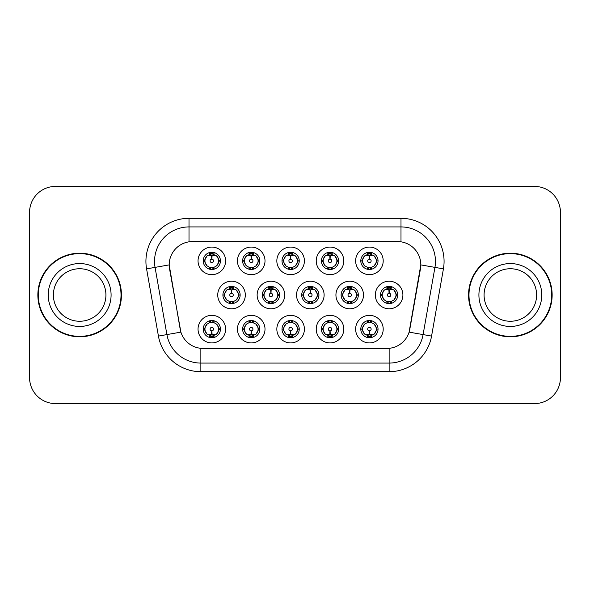 <?xml version="1.0" encoding="UTF-8"?>
<svg xmlns="http://www.w3.org/2000/svg" width="590" height="590" viewBox="0 0 590 590"><rect width="100%" height="100%" fill="white"/><g stroke="black" fill="none" stroke-linecap="round" stroke-linejoin="round"><path stroke-width="0.89" d="M343.808 329.124A13.791 13.791 0 0 1 330.024 342.915A13.791 13.791 0 0 1 316.233 329.124A13.791 13.791 0 0 1 330.024 315.34A13.791 13.791 0 0 1 343.808 329.124M321.403 329.124A8.614 8.614 0 0 0 330.024 337.745A8.614 8.614 0 0 0 338.638 329.124A8.614 8.614 0 0 0 330.024 320.51A8.614 8.614 0 0 0 321.403 329.124L322.339 329.124L325.274 334.124A6.896 6.896 0 0 1 325.274 324.124L322.339 329.124M304.411 329.124A13.791 13.791 0 0 1 290.619 342.915A13.791 13.791 0 0 1 276.835 329.124A13.791 13.791 0 0 1 290.619 315.34A13.791 13.791 0 0 1 304.411 329.124M282.005 329.124A8.614 8.614 0 0 0 290.619 337.745A8.614 8.614 0 0 0 299.241 329.124A8.614 8.614 0 0 0 290.619 320.51A8.614 8.614 0 0 0 282.005 329.124L282.942 329.124L285.877 334.124A6.896 6.896 0 0 1 285.877 324.124L282.942 329.124M265.013 329.124A13.791 13.791 0 0 1 251.222 342.915A13.791 13.791 0 0 1 237.438 329.124A13.791 13.791 0 0 1 251.222 315.34A13.791 13.791 0 0 1 265.013 329.124M242.608 329.124A8.614 8.614 0 0 0 251.222 337.745A8.614 8.614 0 0 0 259.843 329.124A8.614 8.614 0 0 0 251.222 320.51A8.614 8.614 0 0 0 242.608 329.124L243.537 329.124L246.48 334.124A6.896 6.896 0 0 1 246.48 324.124L243.537 329.124M225.616 329.124A13.791 13.791 0 0 1 211.825 342.915A13.791 13.791 0 0 1 198.041 329.124A13.791 13.791 0 0 1 211.825 315.34A13.791 13.791 0 0 1 225.616 329.124M203.211 329.124A8.614 8.614 0 0 0 211.825 337.745A8.614 8.614 0 0 0 220.446 329.124A8.614 8.614 0 0 0 211.825 320.51A8.614 8.614 0 0 0 203.211 329.124L204.14 329.124L207.083 334.124A6.896 6.896 0 0 1 207.075 324.124L204.14 329.124M383.205 329.124A13.791 13.791 0 0 1 369.421 342.915A13.791 13.791 0 0 1 355.63 329.124A13.791 13.791 0 0 1 369.421 315.34A13.791 13.791 0 0 1 383.205 329.124M360.8 329.124A8.614 8.614 0 0 0 369.421 337.745A8.614 8.614 0 0 0 378.035 329.124A8.614 8.614 0 0 0 369.421 320.51A8.614 8.614 0 0 0 360.8 329.124L361.736 329.124L364.672 334.124A6.896 6.896 0 0 1 364.672 324.124L361.736 329.124M363.506 295A13.791 13.791 0 0 1 349.723 308.791A13.791 13.791 0 0 1 335.931 295A13.791 13.791 0 0 1 349.723 281.209A13.791 13.791 0 0 1 363.506 295M341.101 295A8.614 8.614 0 0 0 349.723 303.614A8.614 8.614 0 0 0 358.337 295A8.614 8.614 0 0 0 349.723 286.386A8.614 8.614 0 0 0 341.101 295L342.038 295.015L344.973 300A6.896 6.896 0 0 1 344.98 289.992L342.038 295.015M324.109 295A13.791 13.791 0 0 1 310.325 308.791A13.791 13.791 0 0 1 296.534 295A13.791 13.791 0 0 1 310.325 281.209A13.791 13.791 0 0 1 324.109 295M301.704 295A8.614 8.614 0 0 0 310.325 303.614A8.614 8.614 0 0 0 318.939 295A8.614 8.614 0 0 0 310.325 286.386A8.614 8.614 0 0 0 301.704 295L302.641 295.015L305.576 300A6.896 6.896 0 0 1 305.583 289.992L302.641 295.015M284.712 295A13.791 13.791 0 0 1 270.921 308.791A13.791 13.791 0 0 1 257.137 295A13.791 13.791 0 0 1 270.921 281.209A13.791 13.791 0 0 1 284.712 295M262.307 295A8.614 8.614 0 0 0 270.921 303.614A8.614 8.614 0 0 0 279.542 295A8.614 8.614 0 0 0 270.921 286.386A8.614 8.614 0 0 0 262.307 295L263.236 295.015L266.179 300A6.896 6.896 0 0 1 266.186 289.992A6.896 6.896 0 0 0 264.032 295M245.315 295A13.791 13.791 0 0 1 231.523 308.791A13.791 13.791 0 0 1 217.74 295A13.791 13.791 0 0 1 231.523 281.209A13.791 13.791 0 0 1 245.315 295M222.909 295A8.614 8.614 0 0 0 231.523 303.614A8.614 8.614 0 0 0 240.145 295A8.614 8.614 0 0 0 231.523 286.386A8.614 8.614 0 0 0 222.909 295L223.839 295.015L226.781 300A6.896 6.896 0 0 1 226.789 289.992L223.839 295.015M402.904 295A13.791 13.791 0 0 1 389.12 308.791A13.791 13.791 0 0 1 375.329 295A13.791 13.791 0 0 1 389.12 281.209A13.791 13.791 0 0 1 402.904 295M380.498 295A8.614 8.614 0 0 0 389.12 303.614A8.614 8.614 0 0 0 397.734 295A8.614 8.614 0 0 0 389.12 286.386A8.614 8.614 0 0 0 380.498 295L381.435 295.015L384.37 300A6.896 6.896 0 0 1 384.385 289.992L381.435 295.015M343.808 260.876A13.791 13.791 0 0 1 330.024 274.66A13.791 13.791 0 0 1 316.233 260.876A13.791 13.791 0 0 1 330.024 247.085A13.791 13.791 0 0 1 343.808 260.876M321.403 260.876A8.614 8.614 0 0 0 330.024 269.49A8.614 8.614 0 0 0 338.638 260.876A8.614 8.614 0 0 0 330.024 252.255A8.614 8.614 0 0 0 321.403 260.876M304.411 260.876A13.791 13.791 0 0 1 290.619 274.66A13.791 13.791 0 0 1 276.835 260.876A13.791 13.791 0 0 1 290.619 247.085A13.791 13.791 0 0 1 304.411 260.876M282.005 260.876A8.614 8.614 0 0 0 290.619 269.49A8.614 8.614 0 0 0 299.241 260.876A8.614 8.614 0 0 0 290.619 252.255A8.614 8.614 0 0 0 282.005 260.876M265.013 260.876A13.791 13.791 0 0 1 251.222 274.66A13.791 13.791 0 0 1 237.438 260.876A13.791 13.791 0 0 1 251.222 247.085A13.791 13.791 0 0 1 265.013 260.876M242.608 260.876A8.614 8.614 0 0 0 251.222 269.49A8.614 8.614 0 0 0 259.843 260.876A8.614 8.614 0 0 0 251.222 252.255A8.614 8.614 0 0 0 242.608 260.876M225.616 260.876A13.791 13.791 0 0 1 211.825 274.66A13.791 13.791 0 0 1 198.041 260.876A13.791 13.791 0 0 1 211.825 247.085A13.791 13.791 0 0 1 225.616 260.876M203.211 260.876A8.614 8.614 0 0 0 211.825 269.49A8.614 8.614 0 0 0 220.446 260.876A8.614 8.614 0 0 0 211.825 252.255A8.614 8.614 0 0 0 203.211 260.876M383.205 260.876A13.791 13.791 0 0 1 369.421 274.66A13.791 13.791 0 0 1 355.63 260.876A13.791 13.791 0 0 1 369.421 247.085A13.791 13.791 0 0 1 383.205 260.876M360.8 260.876A8.614 8.614 0 0 0 369.421 269.49A8.614 8.614 0 0 0 378.035 260.876A8.614 8.614 0 0 0 369.421 252.255A8.614 8.614 0 0 0 360.8 260.876M158.43 336.086L146.578 268.878A43.085 43.085 0 0 1 189.006 218.307L400.994 218.307A43.085 43.085 0 0 1 443.422 268.878L431.57 336.086A43.085 43.085 0 0 1 389.142 371.693L200.858 371.693A43.085 43.085 0 0 1 158.43 336.086L180.894 332.126L169.544 268.878A23.268 23.268 0 0 1 192.451 241.576L397.549 241.576A23.268 23.268 0 0 1 420.456 268.878L409.821 329.198A23.268 23.268 0 0 1 386.907 348.425L203.093 348.425A23.268 23.268 0 0 1 180.179 329.198L169.19 264.888L155.059 267.381A34.471 34.471 0 0 1 189.006 226.921L400.994 226.921A34.471 34.471 0 0 1 434.941 267.381L423.089 334.596A34.471 34.471 0 0 1 389.142 363.079L200.858 363.079A34.471 34.471 0 0 1 166.911 334.596L155.059 267.381A34.471 34.471 0 0 1 154.536 261.392M37.856 295A41.794 41.794 0 0 0 79.65 336.794A41.794 41.794 0 0 0 121.444 295A41.794 41.794 0 0 0 79.65 253.206A41.794 41.794 0 0 0 37.856 295M468.556 295A41.794 41.794 0 0 0 510.35 336.794A41.794 41.794 0 0 0 552.144 295A41.794 41.794 0 0 0 510.35 253.206A41.794 41.794 0 0 0 468.556 295M189.006 218.307L189.006 241.826L400.994 241.826L400.994 218.307M169.19 264.836L169.441 261.392M386.907 348.425L203.093 348.425M443.422 268.878L420.81 264.888L409.106 332.126L431.57 336.086M409.821 329.198L409.681 329.935M180.319 329.935L180.179 329.198M560.412 212.275A25.849 25.849 0 0 0 534.562 186.425L55.438 186.425A25.849 25.849 0 0 0 29.588 212.275L29.588 377.725A25.849 25.849 0 0 0 55.438 403.575L534.562 403.575A25.849 25.849 0 0 0 560.412 377.725L560.412 212.275M30.046 207.422A25.849 25.849 0 0 0 29.5 212.702L29.5 377.298A25.849 25.849 0 0 0 30.046 382.578M559.954 382.578A25.849 25.849 0 0 0 560.5 377.298L560.5 212.702A25.849 25.849 0 0 0 559.954 207.422M368.625 255.61L369.193 255.713L369.347 259.157A1.718 1.718 180 0 0 367.695 260.913A1.718 1.718 180 0 0 369.421 262.602A1.718 1.718 180 0 0 371.14 260.913A1.718 1.718 180 0 0 369.495 259.157L369.642 255.713L370.21 255.61M373.168 255.087L369.635 255.883M376.317 260.876A6.896 6.896 0 0 1 374.163 265.876L377.106 260.876L374.163 255.876A6.896 6.896 0 0 1 376.317 260.876M367.725 269.328L368.448 267.698L364.672 265.876C361.84 262.535 361.84 259.202 364.672 255.876L361.736 260.883L364.672 265.876A6.896 6.896 0 0 1 364.686 255.868A6.896 6.896 0 0 0 362.526 260.876M369.797 252.269L369.716 253.988L371.176 254.209A6.896 6.896 0 0 1 371.228 254.224L371.943 252.638M367.4 254.283L369.119 253.988L369.089 253.346M369.045 252.269L369.119 253.988M371.117 252.424L370.151 254.025L374.163 255.876C377.003 259.209 377.003 262.543 374.163 265.876L371.228 267.528L371.943 269.114M371.117 269.328L370.387 267.698L371.228 267.528M370.151 267.727L370.896 269.365M371.257 267.521L367.4 267.469M367.725 252.424L368.448 254.047L364.672 255.876M368.684 254.025L367.939 252.387M369.2 255.883L365.675 255.087M388.323 289.734L388.891 289.838L389.046 293.282A1.718 1.718 180 0 0 387.401 295.037A1.718 1.718 180 0 0 389.12 296.726A1.718 1.718 180 0 0 390.838 295.037A1.718 1.718 180 0 0 389.194 293.282L389.341 289.838L389.909 289.734M392.866 289.211L389.334 290.007M396.015 295A6.896 6.896 0 0 1 393.862 300L396.805 295L393.862 290A6.896 6.896 0 0 1 396.015 295M389.496 286.393L389.422 288.112L390.875 288.333A6.896 6.896 0 0 1 390.927 288.348L391.642 286.762M387.099 288.407L388.817 288.112L388.788 287.47M388.744 286.393L388.817 288.112M390.816 286.548L389.857 288.149L393.862 290C396.701 293.341 396.701 296.667 393.862 300L390.927 301.652L391.642 303.238M390.816 303.452L390.086 301.822L390.927 301.652M389.857 301.851L390.595 303.489M390.956 301.645L387.106 301.593M387.424 303.452L388.382 301.851L387.305 301.652L386.598 303.238M387.424 286.548L388.146 288.178L384.37 290C381.538 293.333 381.538 296.659 384.37 300L387.305 301.652M388.899 290.007L385.373 289.211M370.21 334.39L369.642 334.287L369.495 330.843A1.718 1.718 -0 0 0 371.14 329.087A1.718 1.718 -0 0 0 369.421 327.398A1.718 1.718 -0 0 0 367.695 329.087A1.718 1.718 -0 0 0 369.347 330.843L369.193 334.287L368.625 334.39M365.675 334.913L369.2 334.117M371.117 337.576L370.387 335.953L374.163 334.124C377.003 330.798 377.003 327.465 374.163 324.124A6.896 6.896 0 0 1 374.156 334.132L377.106 329.117L374.163 324.124L371.228 322.472L371.943 320.886M369.045 337.731L369.119 336.012L367.659 335.791A6.896 6.896 0 0 1 367.607 335.776L366.899 337.362M371.435 335.717L369.724 336.012L369.746 336.654M369.797 337.731L369.724 336.012M367.725 337.576L368.684 335.976L364.672 334.124C361.84 330.791 361.84 327.457 364.672 324.124L367.607 322.472L366.899 320.886M367.725 320.672L368.448 322.302L367.607 322.472M368.684 322.273L367.939 320.636M367.577 322.479L371.435 322.531M371.117 320.672L370.151 322.273L371.228 322.472M370.151 335.976L370.896 337.613M369.635 334.117L373.168 334.913M105.92 295A26.262 26.262 0 0 0 79.65 268.738A26.262 26.262 0 0 0 53.388 295A26.262 26.262 0 0 0 79.65 321.262A26.262 26.262 0 0 0 105.92 295A26.262 26.262 0 0 1 79.65 321.262A26.262 26.262 0 0 1 53.388 295M121.016 295A41.366 41.366 0 0 0 79.65 253.634A41.366 41.366 0 0 0 38.291 295A41.366 41.366 0 0 0 79.65 336.366A41.366 41.366 0 0 0 121.016 295M536.612 295A26.262 26.262 0 0 0 510.35 268.738A26.262 26.262 0 0 0 484.08 295A26.262 26.262 0 0 0 510.35 321.262A26.262 26.262 0 0 0 536.612 295A26.262 26.262 0 0 1 510.35 321.262A26.262 26.262 0 0 1 484.08 295M551.709 295A41.366 41.366 0 0 0 510.35 253.634A41.366 41.366 0 0 0 468.984 295A41.366 41.366 0 0 0 510.35 336.366A41.366 41.366 0 0 0 551.709 295M329.227 255.61L329.795 255.713L329.943 259.157A1.718 1.718 180 0 0 328.298 260.913A1.718 1.718 180 0 0 330.024 262.602A1.718 1.718 180 0 0 331.742 260.913A1.718 1.718 180 0 0 330.098 259.157L330.245 255.713L330.813 255.61M333.77 255.087L330.238 255.883M336.912 260.876A6.896 6.896 0 0 1 334.766 265.876L337.709 260.876L334.766 255.876A6.896 6.896 0 0 1 336.912 260.876M328.328 252.424L329.05 254.047L325.274 255.876C322.442 259.202 322.442 262.535 325.274 265.876A6.896 6.896 0 0 1 325.282 255.868L322.339 260.883L325.274 265.876L328.21 267.528L327.502 269.114M330.4 252.269L330.319 253.988L331.779 254.209A6.896 6.896 0 0 1 331.831 254.224L332.539 252.638M328.003 254.283L329.721 253.988L329.692 253.346M329.648 252.269L329.721 253.988M331.713 252.424L330.754 254.025L334.766 255.876C337.605 259.209 337.605 262.543 334.766 265.876L331.831 267.528L332.539 269.114M331.713 269.328L330.99 267.698L331.831 267.528M331.86 267.521L328.003 267.469M328.328 269.328L329.286 267.727L328.21 267.528M329.286 254.025L328.542 252.387M329.803 255.883L326.277 255.087M289.83 255.61L290.398 255.713L290.546 259.157A1.718 1.718 180 0 0 288.901 260.913A1.718 1.718 180 0 0 290.619 262.602A1.718 1.718 180 0 0 292.345 260.913A1.718 1.718 180 0 0 290.7 259.157L290.848 255.713L291.416 255.61M294.366 255.087L290.841 255.883M297.515 260.876A6.896 6.896 0 0 1 295.369 265.876L298.304 260.876L295.369 255.876A6.896 6.896 0 0 1 297.515 260.876M288.93 252.424L289.653 254.047L285.877 255.876C283.038 259.202 283.038 262.535 285.877 265.876A6.896 6.896 0 0 1 285.885 255.868L282.942 260.883L285.877 265.876L288.812 267.528L288.104 269.114M290.995 252.269L290.922 253.988L292.382 254.209A6.896 6.896 0 0 1 292.433 254.224L293.142 252.638M288.606 254.283L290.324 253.988L290.295 253.346M290.243 252.269L290.324 253.988M292.316 252.424L291.357 254.025L295.369 255.876C298.201 259.209 298.201 262.543 295.369 265.876L292.433 267.528L293.142 269.114M292.316 269.328L291.593 267.698L292.433 267.528M291.357 267.727L292.102 269.365M292.463 267.521L288.606 267.469M288.93 269.328L289.889 267.727L288.812 267.528M290.405 255.883L286.873 255.087M250.433 255.61L251.001 255.713L251.148 259.157A1.718 1.718 180 0 0 249.504 260.913A1.718 1.718 180 0 0 251.222 262.602A1.718 1.718 180 0 0 252.948 260.913A1.718 1.718 180 0 0 251.296 259.157L251.451 255.713L252.019 255.61M254.969 255.087L251.443 255.883M258.118 260.876A6.896 6.896 0 0 1 255.971 265.876L258.907 260.876L255.971 255.876A6.896 6.896 0 0 1 258.118 260.876M249.526 252.424L250.256 254.047L246.48 255.876C243.641 259.202 243.641 262.535 246.48 265.876A6.896 6.896 0 0 1 246.487 255.868L243.537 260.883L246.48 265.876L249.415 267.528L248.707 269.114M251.598 252.269L251.524 253.988L252.985 254.209A6.896 6.896 0 0 1 253.036 254.224L253.744 252.638M249.209 254.283L250.92 253.988L250.898 253.346M250.846 252.269L250.92 253.988M252.918 252.424L251.959 254.025L255.971 255.876C258.804 259.209 258.804 262.543 255.971 265.876L253.036 267.528L253.744 269.114M252.918 269.328L252.196 267.698L253.036 267.528M251.959 267.727L252.704 269.365M253.066 267.521L249.209 267.469M249.526 269.328L250.492 267.727L249.415 267.528M250.492 254.025L249.747 252.387M251.008 255.883L247.476 255.087M211.036 255.61L211.604 255.713L211.751 259.157A1.718 1.718 180 0 0 210.106 260.913A1.718 1.718 180 0 0 211.825 262.602A1.718 1.718 180 0 0 213.543 260.913A1.718 1.718 180 0 0 211.899 259.157L212.053 255.713L212.621 255.61M215.571 255.087L212.046 255.883M218.72 260.876A6.896 6.896 0 0 1 216.574 265.876L219.51 260.876L216.574 255.876A6.896 6.896 0 0 1 218.72 260.876M210.129 252.424L210.859 254.047L207.083 255.876C204.243 259.202 204.243 262.535 207.083 265.876A6.896 6.896 0 0 1 207.09 255.868L204.14 260.883L207.083 265.876L210.018 267.528L209.303 269.114M212.201 252.269L212.127 253.988L213.587 254.209A6.896 6.896 0 0 1 213.639 254.224L214.347 252.638M209.811 254.283L211.522 253.988L211.5 253.346M211.449 252.269L211.522 253.988M213.521 252.424L212.562 254.025L216.574 255.876C219.406 259.209 219.406 262.543 216.574 265.876L213.639 267.528L209.811 267.469M213.521 269.328L212.798 267.698L213.639 267.528L214.347 269.114M212.562 267.727L213.307 269.365M210.129 269.328L211.087 267.727L210.018 267.528M211.611 255.883L208.078 255.087M330.813 334.39L330.245 334.287L330.098 330.843A1.718 1.718 -0 0 0 331.742 329.087A1.718 1.718 -0 0 0 330.024 327.398A1.718 1.718 -0 0 0 328.298 329.087A1.718 1.718 -0 0 0 329.943 330.843L329.795 334.287L329.227 334.39M326.277 334.913L329.803 334.117M331.713 337.576L330.99 335.953L334.766 334.124C337.605 330.798 337.605 327.465 334.766 324.124A6.896 6.896 0 0 1 334.759 334.132L337.709 329.117L334.766 324.124L331.831 322.472L332.539 320.886M329.648 337.731L329.721 336.012L328.261 335.791A6.896 6.896 0 0 1 328.21 335.776L327.502 337.362M332.037 335.717L330.319 336.012L330.348 336.654M330.4 337.731L330.319 336.012M328.328 337.576L329.286 335.976L325.274 334.124C322.442 330.791 322.442 327.457 325.274 324.124L328.21 322.472L327.502 320.886M328.328 320.672L329.05 322.302L328.21 322.472M329.286 322.273L328.542 320.636M328.18 322.479L332.037 322.531M331.713 320.672L330.754 322.273L331.831 322.472M330.238 334.117L333.77 334.913M291.416 334.39L290.848 334.287L290.7 330.843A1.718 1.718 -0 0 0 292.345 329.087A1.718 1.718 -0 0 0 290.619 327.398A1.718 1.718 -0 0 0 288.901 329.087A1.718 1.718 -0 0 0 290.546 330.843L290.398 334.287L289.83 334.39M286.873 334.913L290.405 334.117M292.316 337.576L291.593 335.953L295.369 334.124C298.201 330.798 298.201 327.465 295.369 324.124A6.896 6.896 0 0 1 295.361 334.132L298.304 329.117L295.369 324.124L292.433 322.472L293.142 320.886M290.243 337.731L290.324 336.012L288.864 335.791A6.896 6.896 0 0 1 288.812 335.776L288.104 337.362M292.64 335.717L290.922 336.012L290.951 336.654M290.995 337.731L290.922 336.012M288.93 337.576L289.889 335.976L285.877 334.124C283.038 330.791 283.038 327.457 285.877 324.124L288.812 322.472L288.104 320.886M288.93 320.672L289.653 322.302L288.812 322.472M288.783 322.479L292.64 322.531M292.316 320.672L291.357 322.273L292.433 322.472M291.357 335.976L292.102 337.613M290.841 334.117L294.366 334.913M252.019 334.39L251.451 334.287L251.296 330.843A1.718 1.718 -0 0 0 252.948 329.087A1.718 1.718 -0 0 0 251.222 327.398A1.718 1.718 -0 0 0 249.504 329.087A1.718 1.718 -0 0 0 251.148 330.843L251.001 334.287L250.433 334.39M247.476 334.913L251.008 334.117M252.918 320.672L252.196 322.302L255.971 324.124C258.804 327.465 258.804 330.798 255.971 334.124L258.907 329.117L255.971 324.124A6.896 6.896 0 0 1 255.957 334.132A6.896 6.896 0 0 0 258.118 329.124M250.846 337.731L250.927 336.012L249.467 335.791A6.896 6.896 0 0 1 249.415 335.776L248.707 337.362M253.243 335.717L251.524 336.012L251.554 336.654M251.598 337.731L251.524 336.012M249.526 337.576L250.492 335.976L246.48 334.124C243.641 330.791 243.641 327.457 246.48 324.124L249.415 322.472L248.707 320.886M249.526 320.672L250.256 322.302L249.415 322.472M250.492 322.273L249.747 320.636M249.386 322.479L253.243 322.531M252.918 337.576L252.196 335.953L255.971 334.124M251.959 335.976L252.704 337.613M251.443 334.117L254.969 334.913M212.621 334.39L212.053 334.287L211.899 330.843A1.718 1.718 -0 0 0 213.543 329.087A1.718 1.718 -0 0 0 211.825 327.398A1.718 1.718 -0 0 0 210.106 329.087A1.718 1.718 -0 0 0 211.751 330.843L211.596 334.287L211.036 334.39M208.078 334.913L211.611 334.117M213.521 337.576L212.798 335.953L216.574 334.124C219.406 330.798 219.406 327.465 216.574 324.124A6.896 6.896 0 0 1 216.56 334.132L219.51 329.117L216.574 324.124L213.639 322.472L214.347 320.886M211.449 337.731L211.522 336.012L210.07 335.791A6.896 6.896 0 0 1 210.018 335.776L209.303 337.362M213.845 335.717L212.127 336.012L212.157 336.654M212.201 337.731L212.127 336.012M210.129 337.576L211.087 335.976L207.083 334.124C204.243 330.791 204.243 327.457 207.075 324.124L210.018 322.472L213.838 322.531M210.129 320.672L210.859 322.302L210.018 322.472L209.303 320.886M213.521 320.672L212.562 322.273L213.639 322.472M212.562 335.976L213.307 337.613M212.046 334.117L215.571 334.913M348.926 289.734L349.494 289.838L349.641 293.282A1.718 1.718 180 0 0 347.997 295.037A1.718 1.718 180 0 0 349.723 296.726A1.718 1.718 180 0 0 351.441 295.037A1.718 1.718 180 0 0 349.796 293.282L349.944 289.838L350.512 289.734M353.469 289.211L349.936 290.007M356.611 295A6.896 6.896 0 0 1 354.465 300L357.407 295L354.465 290A6.896 6.896 0 0 1 356.611 295M350.099 286.393L350.018 288.112L351.478 288.333A6.896 6.896 0 0 1 351.529 288.348L352.237 286.762M347.702 288.407L349.42 288.112L349.391 287.47M349.346 286.393L349.42 288.112M351.419 286.548L350.453 288.149L354.465 290C357.304 293.341 357.304 296.667 354.465 300L351.529 301.652L352.237 303.238M351.419 303.452L350.689 301.822L351.529 301.652M350.453 301.851L351.197 303.489M351.559 301.645L347.702 301.593M348.026 303.452L348.985 301.851L347.908 301.652L347.2 303.238M348.026 286.548L348.749 288.178L344.973 290C342.141 293.333 342.141 296.659 344.973 300L347.908 301.652M348.985 288.149L348.24 286.511M349.501 290.007L345.976 289.211M309.529 289.734L310.097 289.838L310.244 293.282A1.718 1.718 180 0 0 308.6 295.037A1.718 1.718 180 0 0 310.325 296.726A1.718 1.718 180 0 0 312.044 295.037A1.718 1.718 180 0 0 310.399 293.282L310.546 289.838L311.114 289.734M314.072 289.211L310.539 290.007M317.214 295A6.896 6.896 0 0 1 315.067 300L318.003 295L315.067 290A6.896 6.896 0 0 1 317.214 295M310.694 286.393L310.62 288.112L312.081 288.333A6.896 6.896 0 0 1 312.132 288.348L312.84 286.762M308.305 288.407L310.023 288.112L309.993 287.47M309.949 286.393L310.023 288.112M312.014 286.548L311.055 288.149L315.067 290C317.899 293.341 317.899 296.667 315.067 300L312.132 301.652L308.305 301.593M312.014 303.452L311.291 301.822L312.132 301.652L312.84 303.238M311.055 301.851L311.8 303.489M308.629 303.452L309.588 301.851L308.511 301.652L307.803 303.238M308.629 286.548L309.352 288.178L305.576 290C302.744 293.333 302.744 296.659 305.576 300L308.511 301.652M309.588 288.149L308.843 286.511M310.104 290.007L306.579 289.211M270.132 289.734L270.699 289.838L270.847 293.282A1.718 1.718 180 0 0 269.202 295.037A1.718 1.718 180 0 0 270.921 296.726A1.718 1.718 180 0 0 272.646 295.037A1.718 1.718 180 0 0 271.002 293.282L271.149 289.838L271.717 289.734M274.667 289.211L271.142 290.007M277.816 295A6.896 6.896 0 0 1 275.67 300L278.605 295L275.67 290A6.896 6.896 0 0 1 277.816 295M271.297 286.393L271.223 288.112L272.683 288.333A6.896 6.896 0 0 1 272.735 288.348L273.443 286.762M268.907 288.407L270.626 288.112L270.596 287.47M270.544 286.393L270.626 288.112M272.617 286.548L271.658 288.149L275.67 290C278.502 293.341 278.502 296.667 275.67 300L272.735 301.652L273.443 303.238M272.617 303.452L271.894 301.822L272.735 301.652M271.658 301.851L272.403 303.489M272.764 301.645L268.907 301.593M269.224 303.452L270.191 301.851L269.114 301.652L268.406 303.238M269.224 286.548L269.955 288.178L266.179 290C263.339 293.333 263.339 296.659 266.179 300L269.114 301.652M270.191 288.149L269.446 286.511M266.179 290L263.236 295.015M270.707 290.007L267.174 289.211M230.734 289.734L231.302 289.838L231.45 293.282A1.718 1.718 180 0 0 229.805 295.037A1.718 1.718 180 0 0 231.523 296.726A1.718 1.718 180 0 0 233.242 295.037A1.718 1.718 180 0 0 231.597 293.282L231.752 289.838L232.32 289.734M235.27 289.211L231.745 290.007M238.419 295A6.896 6.896 0 0 1 236.273 300L239.208 295L236.273 290A6.896 6.896 0 0 1 238.419 295M231.9 286.393L231.826 288.112L233.286 288.333A6.896 6.896 0 0 1 233.338 288.348L234.046 286.762M229.51 288.407L231.221 288.112L231.199 287.47M231.147 286.393L231.221 288.112M233.22 286.548L232.261 288.149L236.273 290C239.105 293.341 239.105 296.667 236.273 300L233.338 301.652L234.046 303.238M233.22 303.452L232.497 301.822L233.338 301.652M233.367 301.645L229.51 301.593M229.827 303.452L230.786 301.851L229.717 301.652L229.001 303.238M229.827 286.548L230.557 288.178L226.781 290C223.942 293.333 223.942 296.659 226.781 300L229.717 301.652M230.786 288.149L230.048 286.511M231.31 290.007L227.777 289.211M389.142 348.321L389.142 371.693M200.858 371.693L200.858 348.321M146.578 268.878L155.059 267.381M377.106 260.876L378.035 260.876M360.8 260.869L361.736 260.883M367.607 254.224L366.899 252.638M367.607 267.528L366.899 269.114M382.224 295A6.896 6.896 0 0 1 384.385 289.992M396.805 295L397.734 295M387.305 288.348L386.598 286.762M376.317 329.124A6.896 6.896 0 0 1 374.156 334.132M378.035 329.132L377.106 329.117M371.228 335.776L371.943 337.362M111.09 295A31.44 31.44 0 0 0 79.65 263.56A31.44 31.44 0 0 0 48.218 295A31.44 31.44 0 0 0 79.65 326.44A31.44 31.44 0 0 0 111.09 295M541.782 295A31.44 31.44 0 0 0 510.35 263.56A31.44 31.44 0 0 0 478.91 295A31.44 31.44 0 0 0 510.35 326.44A31.44 31.44 0 0 0 541.782 295M323.128 260.876A6.896 6.896 0 0 1 325.282 255.868M337.709 260.876L338.638 260.876M321.403 260.869L322.339 260.883M328.21 254.224L327.502 252.638M283.731 260.876A6.896 6.896 0 0 1 285.885 255.868M298.304 260.876L299.241 260.876M282.005 260.869L282.942 260.883M288.812 254.224L288.104 252.638M244.334 260.876A6.896 6.896 0 0 1 246.487 255.868M258.907 260.876L259.843 260.876M242.608 260.869L243.537 260.883M249.415 254.224L248.707 252.638M204.929 260.876A6.896 6.896 0 0 1 207.09 255.868M219.51 260.876L220.446 260.876M203.211 260.869L204.14 260.883M210.018 254.224L209.303 252.638M336.912 329.124A6.896 6.896 0 0 1 334.759 334.132M338.638 329.132L337.709 329.117M331.831 335.776L332.539 337.362M297.515 329.124A6.896 6.896 0 0 1 295.361 334.132M299.241 329.132L298.304 329.117M292.433 335.776L293.142 337.362M259.843 329.132L258.907 329.117M253.036 335.776L253.744 337.362M253.036 322.472L253.744 320.886M218.72 329.124A6.896 6.896 0 0 1 216.56 334.132M220.446 329.132L219.51 329.117M213.639 335.776L214.347 337.362M342.827 295A6.896 6.896 0 0 1 344.98 289.992M357.407 295L358.337 295M347.908 288.348L347.2 286.762M303.43 295A6.896 6.896 0 0 1 305.583 289.992M318.003 295L318.939 295M308.511 288.348L307.803 286.762M278.605 295L279.542 295M269.114 288.348L268.406 286.762M224.628 295A6.896 6.896 0 0 1 226.789 289.992M239.208 295L240.145 295M229.717 288.348L229.001 286.762M370.896 252.387L370.151 254.017M367.939 269.365L368.691 267.727M390.595 286.511L389.85 288.141M388.39 288.141L387.637 286.511M387.637 303.489L388.39 301.859M367.939 337.613L368.691 335.983M370.896 320.636L370.151 322.273M331.499 252.387L330.747 254.017M330.747 267.727L331.499 269.365M328.542 269.365L329.294 267.727M292.102 252.387L291.349 254.017M289.897 254.017L289.144 252.387M289.144 269.365L289.897 267.727M252.704 252.387L251.952 254.017M249.747 269.365L250.492 267.727M213.307 252.387L212.555 254.017M211.095 254.017L210.35 252.387M210.35 269.365L211.095 267.727M328.542 337.613L329.294 335.983M330.747 335.983L331.499 337.613M331.499 320.636L330.747 322.273M289.144 337.613L289.897 335.983M289.897 322.273L289.144 320.636M292.102 320.636L291.349 322.273M249.747 337.613L250.492 335.983M252.704 320.636L251.952 322.273M210.35 337.613L211.095 335.983M211.095 322.273L210.35 320.636M213.307 320.636L212.555 322.273M351.197 286.511L350.445 288.141M348.24 303.489L348.992 301.859M311.8 286.511L311.048 288.141M308.843 303.489L309.595 301.859M272.403 286.511L271.651 288.141M269.446 303.489L270.198 301.859M233.006 286.511L232.254 288.141M232.254 301.859L233.006 303.489M230.048 303.489L230.793 301.859"/></g></svg>
